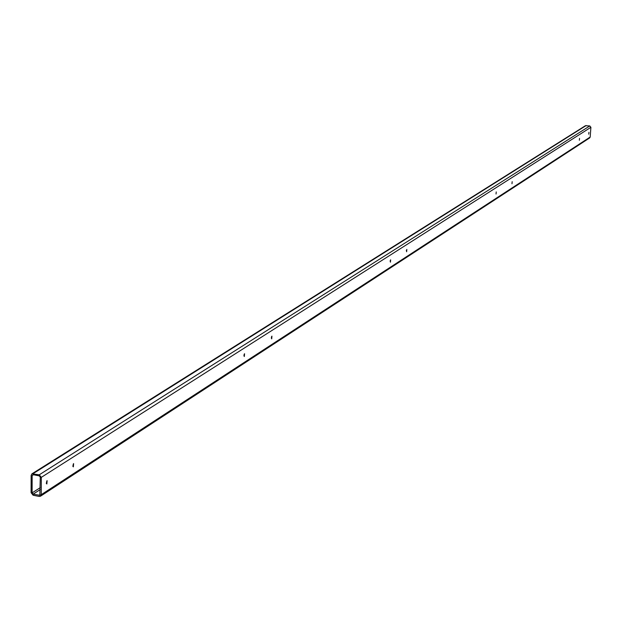 <?xml version="1.0" encoding="UTF-8"?>
<svg xmlns="http://www.w3.org/2000/svg" width="622" height="622" viewBox="0 0 622 622"><rect width="100%" height="100%" fill="white"/><g stroke="black" fill="none" stroke-linecap="round" stroke-linejoin="round"><path stroke-width="0.93" d="M47.109 480.658L46.852 483.986L47.109 480.658M73.614 463.615L73.357 466.873L73.614 463.615M244.555 353.724L244.322 356.515L244.555 353.724M271.931 336.121L271.713 338.842L271.931 336.121M390.647 259.809L390.437 262.204L390.647 259.809M406.835 249.406L406.632 251.747L406.835 249.406M496.232 191.934L496.045 194.033L496.232 191.934M512.17 181.686L511.984 183.739L512.17 181.686M579.533 138.379L579.354 140.245L579.533 138.379M588.925 132.346L588.746 134.181L588.925 132.346M41.301 477.362L41.231 494.692L40.469 496.224L39.194 496.449L33.121 495.252L31.1 492.694L31.147 475.387L31.932 473.832L39.272 474.796L41.301 477.362L590.9 127.308L590.192 137.027L589.679 137.913L40.469 496.224M31.932 473.832L585.45 125.691L589.788 125.947L590.9 127.308M33.176 474.695L39.272 475.877L40.282 477.16L39.839 495.26L33.121 494.171L32.111 492.896L32.157 475.589L33.176 474.695M46.875 480.86L46.316 483.488M73.365 463.849L72.844 466.368M244.221 354.143L243.925 355.901M271.596 336.58L271.332 338.197M390.266 260.525L390.149 261.341M406.446 250.184L406.353 250.829M590.192 137.027L41.231 494.692M589.788 125.947L39.272 474.796M586.204 125.52L33.176 473.614M40.189 494.723L39.202 495.369M40.236 489.568L33.121 494.171M40.243 487.648L32.111 492.896M33.471 474.757L32.157 475.589"/></g></svg>

